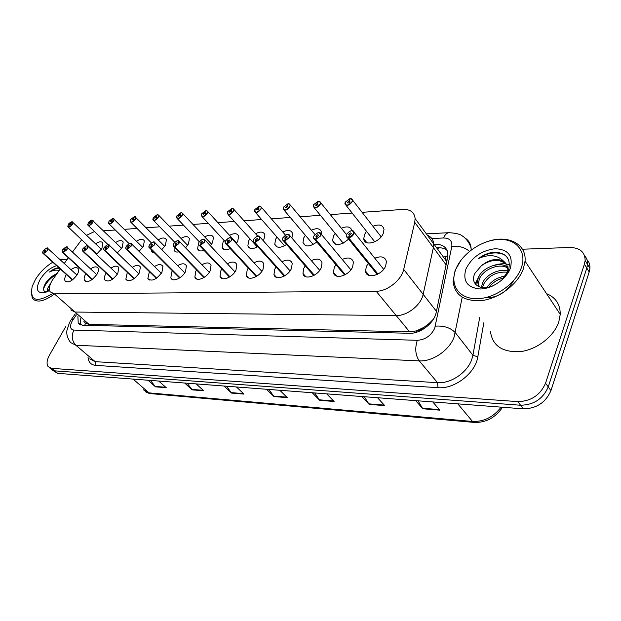 <?xml version="1.0" encoding="UTF-8"?>
<svg xmlns="http://www.w3.org/2000/svg" width="621" height="621" viewBox="0 0 621 621"><rect width="100%" height="100%" fill="white"/><g stroke="black" fill="none" stroke-linecap="round" stroke-linejoin="round"><path stroke-width="0.93" d="M115.615 242.493C119.364 240.141 121.887 239.978 123.191 242.011L122.19 247.507L117.299 252.926M136.488 241.189C140.393 238.806 143.009 238.712 144.336 240.901L143.358 246.366L139.088 251.365M158.262 239.822C162.337 237.424 165.046 237.401 166.381 239.76L165.434 245.186L161.817 249.665M180.983 238.402C185.244 235.972 188.054 236.034 189.405 238.588L188.474 243.952L185.563 247.818M198.518 243.409L197.61 248.835L199.349 250.659M204.72 236.911C209.192 234.466 212.103 234.622 213.461 237.377L212.553 242.656L210.387 245.784M230.29 248.617C226.06 250.504 223.35 250.1 222.163 247.422L223.055 242.097L224.088 240.389M229.553 235.351C234.249 232.891 237.269 233.154 238.627 236.143L237.742 241.305L236.345 243.525M257.777 246.661C252.631 249.432 249.324 249.184 247.857 245.916L248.726 240.715L249.906 238.775M255.541 233.713C260.486 231.245 263.63 231.625 264.973 234.87L263.498 240.979M286.584 244.457C280.513 248.276 276.578 248.229 274.761 244.309L275.615 239.271L276.966 237.067M282.78 231.998C288.004 229.522 291.28 230.042 292.584 233.574L291.901 238.053M316.819 241.965C309.848 247.042 305.229 247.251 302.978 242.586L303.816 237.765L305.353 235.258M311.362 230.189C316.896 227.721 320.304 228.404 321.562 232.238L321.515 234.521M348.591 239.108C340.774 245.699 335.449 246.25 332.6 240.754L333.423 236.174L335.161 233.349M341.387 228.287C347.077 225.889 350.601 226.649 351.952 230.57M372.965 226.292C379.229 223.87 382.916 224.934 384.011 229.483L383.242 233.504C379.71 242.617 364.108 246.731 363.743 238.782L364.535 234.505L366.522 231.315M90.674 248.936L90.93 248.524M95.58 243.743C99.181 241.414 101.627 241.196 102.907 243.09L101.883 248.594L96.41 254.369M90.55 268.893C94.229 266.479 96.76 266.246 98.126 268.202C98.793 269.654 98.452 271.61 97.101 274.063C92.102 280.777 87.903 282.873 84.495 280.358C83.796 278.883 84.138 276.896 85.527 274.389L85.845 273.861M110.957 268.14C114.784 265.695 117.4 265.524 118.805 267.628L117.804 273.488C112.634 280.436 108.279 282.539 104.739 279.799C104.049 278.293 104.39 276.298 105.741 273.822L106.137 273.162M132.234 267.348C136.232 264.872 138.941 264.771 140.369 267.046L139.399 272.883C134.043 280.094 129.525 282.198 125.838 279.202L127.297 272.425M154.45 266.525C158.627 264.018 161.437 263.995 162.888 266.456L161.941 272.254C156.383 279.737 151.687 281.841 147.845 278.557L149.374 271.649M177.66 265.656C182.038 263.125 184.957 263.188 186.424 265.858L185.5 271.594C182.201 278.34 172.343 282.508 170.837 277.866L171.761 271.975L172.444 270.826M201.941 264.748C206.537 262.186 209.572 262.357 211.047 265.252L210.139 270.903C206.801 277.944 196.329 282.151 194.862 277.121L195.77 271.307L196.57 269.956M227.356 263.793C232.2 261.216 235.359 261.503 236.834 264.655L235.949 270.182C232.557 277.548 221.402 281.779 220.005 276.314L220.897 270.601L221.829 269.033M253.997 262.784C259.112 260.191 262.404 260.618 263.871 264.049L262.993 269.429C259.555 277.145 247.639 281.383 246.343 275.445L247.212 269.871L248.291 268.047M281.95 261.728C287.376 259.128 290.807 259.702 292.243 263.459L291.389 268.637C287.896 276.741 275.126 280.956 273.962 274.49L274.816 269.095L276.066 266.991M311.323 260.61C317.09 258.01 320.669 258.763 322.051 262.877L321.212 267.798C317.68 276.345 303.941 280.506 302.963 273.45L303.801 268.288L305.245 265.873M342.225 259.431C348.373 256.853 352.107 257.808 353.411 262.303L352.596 266.921C349.018 275.941 334.183 280.017 333.446 272.316L334.277 267.434L335.93 264.678M374.774 258.189C381.356 255.642 385.245 256.83 386.441 261.751L385.657 265.998C382.031 275.545 365.963 279.481 365.544 271.074L366.343 266.541L368.253 263.389M70.965 269.615C74.504 267.232 76.95 266.945 78.293 268.769C78.976 270.182 78.626 272.138 77.237 274.622C72.401 281.111 68.341 283.199 65.065 280.886C64.343 279.442 64.7 277.463 66.129 274.932L66.377 274.521M60.268 268.994L52.156 280.451C49.393 285.303 48.725 289.099 50.138 291.823L54.33 293.865L376.163 291.241C387.139 291.49 401.508 280.118 403.689 269.398L414.735 222.341L415.115 218.561C414.409 212.227 410.287 209.192 402.75 209.432L362.105 212.343M83.889 321.461L85.605 323.339L88.997 324.348L75.001 312.045L70.747 309.918L75.001 312.045L396.206 315.569C407.097 316.019 421.162 304.965 423.149 294.323L433.365 247.6L433.691 243.828C433.342 239.683 431.253 236.849 427.434 235.32M81.654 239.737L72.463 252.087M68.372 257.762L64.242 263.483M94.501 231.548L86.684 235.243M352.13 213.057L330.325 214.618M320.42 215.324L300.129 216.776M290.294 217.474L271.393 218.833M261.635 219.524L244.022 220.789M234.342 221.48L217.917 222.652M208.314 223.343L192.999 224.437M183.467 225.12L169.176 226.137M159.729 226.812L146.385 227.767M137.024 228.443L124.557 229.328M115.281 229.995L103.637 230.826M204.037 250.348C200.699 251.489 198.557 250.985 197.61 248.835M178.895 251.87C176.442 252.39 174.843 251.823 174.113 250.17L174.105 246.964M154.73 253.127L151.609 251.42L151.338 249.735M131.023 253.717L130.208 252.918M88.997 324.348L409.643 331.87L417.009 330.799C419.695 330.737 422.078 329.541 424.151 327.228L429.033 323.541L433.365 319.248M54.33 293.865L75.001 312.045L396.206 315.569C407.097 316.019 421.162 304.965 423.149 294.323L433.365 247.6L433.691 243.828L415.115 218.561M424.151 327.228L416.683 330.791M446.786 261.503L444.737 256.155L447.826 256.217M522.432 249.223L569.667 247.469C579.835 247.655 584.998 252.002 585.145 260.51L584.415 264.104L545.556 383.211L548.258 386.93C543.002 398.861 533.781 404.962 520.584 405.241L54.617 370.846L51.217 369.153L54.617 370.846L520.584 405.241C533.781 404.962 543.002 398.861 548.258 386.93L586.814 268.062L548.258 386.93L550.936 390.625C545.719 402.517 536.521 408.595 523.356 408.843L57.691 373.345L52.676 370.349M584.586 255.728C586.775 258.103 587.761 261.014 587.544 264.468L586.814 268.062L587.544 264.468C587.761 261.014 586.775 258.103 584.586 255.728M418.034 400.817L422.839 408.773L439.854 410.163L432.767 401.934M415.69 400.638L422.839 408.773M364.224 396.71L369.138 404.364L384.779 405.645L377.514 397.727M361.833 396.532L369.138 404.364M314.692 392.938L319.675 400.312L334.098 401.492L326.708 393.854M312.254 392.751L319.675 400.312M150.453 380.417L155.529 386.844L166.273 387.729L158.72 381.046M147.977 380.231L155.529 386.844M187.146 383.211L192.223 389.856L203.742 390.803L196.189 383.902M184.67 383.025L192.223 389.856M226.533 386.215L231.602 393.085L243.983 394.102L236.461 386.976M224.065 386.029L231.602 393.085M268.932 389.445L273.97 396.563L287.313 397.657L279.838 390.283M266.479 389.258L273.97 396.563M586.969 259.671C589.15 262.046 590.129 264.95 589.919 268.396L589.197 271.982L550.936 390.625M77.889 316.19L78.215 323.122L82.446 325.257L409.464 333.283C420.378 333.888 434.351 322.959 436.229 312.278L447.625 257.474L447.904 253.834C447.081 247.453 442.905 244.278 435.391 244.301L434.079 244.364M80.722 324.993L80.707 318.666M545.556 383.211C540.27 395.166 531.017 401.298 517.79 401.608L51.535 368.331L48.135 366.646C46.334 363.906 46.823 359.978 49.595 354.878L65.601 326.832M436.586 247.763L437.89 247.709C441.71 247.585 444.791 248.493 447.143 250.457M46.707 248.121L47.84 248.501L47.382 250.713L43.742 253.562L47.235 250.643C47.941 247.321 46.606 247.391 43.229 250.861C42.399 252.405 42.5 253.259 43.54 253.407L72.572 279.838M43.54 253.407L44.642 251.668L44.533 250.791L46.07 249.976L43.711 253.399M43.742 253.562L72.673 279.768M72.005 221.782L68.326 224.523C67.681 227.767 69.047 227.659 72.432 224.197C73.231 222.675 73.092 221.86 72.02 221.751L73.022 222.186L72.579 224.259C70.647 226.766 69.086 227.573 67.883 226.688L67.805 225.959M72.02 221.751L70.941 223.459L71.081 224.305L69.521 225.113L69.668 224.414L70.879 223.467L71.26 223.824M70.879 223.467L71.842 221.767M66.23 247.003L67.448 247.43L66.998 249.642L63.272 252.553L66.851 249.572C67.51 246.18 66.121 246.258 62.674 249.805C61.844 251.381 61.976 252.242 63.063 252.398L92.265 279.458M63.063 252.398L64.173 250.62L64.041 249.727L65.632 248.912L63.241 252.39M63.272 252.553L92.374 279.38M86.591 245.831L87.903 246.312L87.468 248.524L83.641 251.497L87.313 248.454C87.926 244.992 86.466 245.078 82.958 248.695C82.127 250.302 82.282 251.187 83.424 251.342L112.789 279.062M83.424 251.342L84.541 249.526L84.378 248.617L86.024 247.795L83.61 251.334M83.641 251.497L112.906 278.976M107.837 244.62L109.257 245.155L108.83 247.36L104.902 250.403L108.675 247.29C109.226 243.758 107.705 243.836 104.126 247.538C103.296 249.184 103.482 250.084 104.677 250.24L134.19 278.65M104.677 250.24L105.803 248.392L105.609 247.461L107.324 246.638L104.879 250.232M104.902 250.403L134.315 278.565M130.037 243.347L131.574 243.952L131.155 246.141L127.119 249.254L130.992 246.071C131.481 242.462 129.898 242.547 126.242 246.335C125.419 248.012 125.636 248.928 126.886 249.091L156.523 278.224M126.886 249.091L128.019 247.197L127.794 246.25L129.572 245.427L127.095 249.083M127.119 249.254L156.655 278.138M92.009 220.121L88.244 222.916C87.646 226.223 89.075 226.106 92.521 222.574C93.321 221.022 93.158 220.191 92.032 220.082L93.103 220.564L92.669 222.636C90.674 225.229 89.059 226.044 87.809 225.081L87.732 224.305M92.032 220.082L90.945 221.829L91.116 222.683L89.494 223.498L89.641 222.807L90.883 221.829L91.287 222.225M90.883 221.829L91.846 220.098M112.867 218.382L109.009 221.239C108.473 224.608 109.956 224.492 113.464 220.882C114.264 219.298 114.07 218.452 112.898 218.344L114.047 218.887L113.62 220.944C111.555 223.638 109.878 224.453 108.582 223.397L108.52 222.574M112.898 218.344L111.803 220.121L112.005 220.998L110.321 221.813L110.46 221.123L111.741 220.129L112.168 220.548M111.741 220.129L112.704 218.359M134.641 216.574L130.674 219.485C130.2 222.923 131.753 222.799 135.331 219.112C136.131 217.497 135.906 216.636 134.672 216.527L135.906 217.133L135.494 219.182C133.352 221.976 131.605 222.792 130.255 221.635L130.208 220.758M134.672 216.527L133.577 218.344L133.802 219.236L132.063 220.051L132.195 219.368L133.507 218.351L133.965 218.809M133.507 218.351L134.47 216.543M133.577 218.344L133.973 218.739M53.468 294.742C43.408 301.752 36.367 302.916 32.331 298.227L31.151 291.645M52.335 293.749C36.305 303.157 29.606 300.673 32.222 286.289L35.436 279.473C40.016 272.122 45.799 266.378 52.785 262.225M50.487 283.82L49.664 284.915C47.794 287.639 46.994 289.883 47.281 291.668M49.424 288.097L48.368 291.125M58.902 267.76L58.397 267.736C55.68 268.039 52.707 269.467 49.486 272.021C53.173 270.189 56.387 269.708 59.127 270.577M56.752 273.869L51.201 276.982L57.256 273.17M51.201 276.982L46.272 282.136C42.678 287.903 42.655 291.233 46.202 292.126M49.579 290.426L44.145 292.755C36.732 293.259 35.413 288.788 40.186 279.357C44.844 272.184 50.324 267.628 56.62 265.695M59.756 259.384L66.773 259.966M60.679 259.198L67.215 259.361M52.606 275.98L45.069 284.069M49.424 289.425L48.64 290.977M56.41 274.35C49.843 278.394 45.55 283.261 43.524 288.944M59.43 268.233C56.356 268.233 53.041 269.491 49.486 272.021M489.076 241.041C508.607 234.847 526.655 244.154 525.04 261.146L523.387 268.746C518.201 283.587 500.309 297.638 483.324 300.339C464.881 302.023 454.797 295.697 453.074 281.36L455.139 270.337L461.155 259.958M546.534 293.648C555.741 297.482 560.305 304.391 560.235 314.366L558.822 321.818C554.149 336.295 537.087 349.522 520.577 351.587C502.622 352.588 492.585 345.975 490.481 331.723M521.322 267.837C515.678 284.139 494.13 298.872 476.509 298.717C458.803 298.802 449.596 284.829 455.783 269.405C461.721 253.981 481.353 240.18 498.694 239.45C516.113 238.487 527.229 251.528 521.322 267.837M507.675 267.993C499.292 262.629 483.262 269.467 479.474 278.728L478.387 282.99L479.156 286.832M507.489 267.061C499.54 260.859 482.346 267.62 478.457 277.3L477.363 281.561L479.07 286.801M507.574 272.223C496.73 271.385 488.711 275.437 483.526 284.387L482.564 287.647M507.745 271.082C498.733 268.171 485.971 274.917 482.517 282.982L481.446 287.484M503.918 277.921C497.817 279.264 492.911 282.33 489.208 287.104M505.315 276.19C497.157 277.3 491.071 281.08 487.066 287.523M502.234 279.706L508.389 270.616C511.277 259.182 506.689 253.019 494.627 252.11C488.968 252.615 483.604 254.734 478.527 258.476C489.185 253.888 497.708 254.952 504.089 261.658C497.328 257.777 489.759 259.128 481.376 265.71L475.003 273.209C469.445 283.828 480.507 291.591 493.175 285.761M465.874 269.165C471.758 257.265 481.547 250.449 495.224 248.718C508.234 249.409 513.288 255.868 510.384 268.101C506.511 279.07 492.096 288.975 480.157 288.975C467.31 287.733 462.552 281.127 465.874 269.165M506.503 264.53C499.68 258.639 491.296 259.035 481.376 265.71M507.489 272.666L507.807 269.7C507.714 266.316 506.48 263.63 504.089 261.658M505.68 275.67L501.147 276.935M488.525 285.287L486.647 287.585M509.538 264.763C504.834 263.312 499.758 263.467 494.308 265.237M479.862 274.808L475.143 283.844M477.774 279.155L475.663 284.48M485.28 297.7C497.173 298.103 506.62 292.421 513.614 280.638M504.291 254.68C496.125 251.435 487.532 252.7 478.527 258.476M153.255 242.019L154.916 242.702L154.505 244.876L150.36 248.058L154.342 244.798C154.761 241.111 153.1 241.204 149.366 245.07C148.551 246.785 148.799 247.725 150.119 247.888L179.857 277.789M150.119 247.888L151.252 245.955L150.988 244.985L152.844 244.162L150.336 247.872M150.36 248.058L179.997 277.696M177.552 240.622L179.353 241.398L178.957 243.541L174.695 246.801L178.786 243.463C179.127 239.698 177.389 239.791 173.577 243.75C172.762 245.505 173.049 246.459 174.439 246.622L204.262 277.331M174.439 246.622L175.58 244.643L175.277 243.657L177.21 242.842L174.664 246.615M174.695 246.801L204.402 277.23M203.02 239.17L204.977 240.04L204.588 242.143L200.195 245.481L204.41 242.066C204.658 238.208 202.842 238.309 198.945 242.361C198.138 244.162 198.472 245.14 199.931 245.303L229.801 276.857M199.931 245.303L201.072 243.277L200.73 242.268L202.749 241.46L200.172 245.295M200.195 245.481L229.956 276.756M157.385 214.687L153.309 217.66C152.906 221.169 154.528 221.037 158.184 217.265C158.968 215.619 158.712 214.742 157.416 214.633L158.743 215.308L158.339 217.334C156.119 220.238 154.303 221.053 152.898 219.795L152.875 218.856M157.416 214.633L156.321 216.488L156.585 217.397L154.769 218.212L154.901 217.529L156.244 216.488L156.733 216.993M156.244 216.488L157.206 214.649M156.321 216.488L156.74 216.923M181.169 212.716L176.985 215.751C176.651 219.329 178.343 219.19 182.077 215.34C182.853 213.647 182.566 212.755 181.208 212.646L182.636 213.414L182.24 215.409C179.919 218.429 178.033 219.244 176.574 217.855L176.566 216.861M181.208 212.646L180.106 214.54L180.4 215.471L178.514 216.287L178.646 215.611L180.028 214.548L180.54 215.099M180.028 214.548L180.983 212.669M180.106 214.54L180.556 215.021M206.063 210.643L201.755 213.748C201.499 217.404 203.277 217.265 207.088 213.314C207.864 211.59 207.53 210.674 206.102 210.573L207.639 211.435L207.259 213.391C204.837 216.535 202.865 217.342 201.351 215.821L201.375 214.757M206.102 210.573L205 212.514L205.334 213.453L203.37 214.261L203.494 213.608L204.914 212.514L205.466 213.112M204.914 212.514L205.869 210.597M205 212.514L205.481 213.034M229.731 237.641L231.858 238.627L231.478 240.676L226.96 244.1L231.299 240.599C231.454 236.655 229.545 236.756 225.563 240.909C224.763 242.749 225.136 243.75 226.681 243.921L256.558 276.361M226.681 243.921L227.822 241.841L227.433 240.808L229.545 240.016L226.929 243.906M226.96 244.1L256.729 276.26M257.785 236.034L260.106 237.16L259.733 239.139L255.076 242.648L259.555 239.054C259.601 235.017 257.591 235.126 253.515 239.388C252.731 241.266 253.158 242.291 254.781 242.462L284.628 275.848M254.781 242.462L255.93 240.335L255.487 239.279L257.692 238.503L255.045 242.446M255.076 242.648L284.806 275.74M287.282 234.35L289.821 235.631L289.456 237.517L284.643 241.119L289.27 237.432C289.2 233.302 287.081 233.411 282.92 237.781C282.151 239.706 282.625 240.762 284.34 240.932L314.11 275.313M284.34 240.932L285.481 238.751L284.992 237.664C285.947 236.43 286.723 236.182 287.306 236.911L285.582 238.743L284.62 240.917M284.643 241.119L314.304 275.196M318.34 232.572L321.111 234.039L320.762 235.809L315.794 239.512L320.568 235.724C320.374 231.486 318.138 231.61 313.877 236.089C313.124 238.068 313.659 239.147 315.476 239.318L345.105 274.754M315.476 239.318L316.617 237.082L316.066 235.972C317.083 234.676 317.89 234.435 318.488 235.25L316.718 237.075L315.771 239.302M315.794 239.512L345.315 274.637M351.082 230.701C352.883 230.399 353.9 230.958 354.125 232.37L353.784 234.008C352.627 236.143 350.919 237.416 348.653 237.812L353.59 233.923C353.248 229.576 350.888 229.708 346.526 234.311C345.788 236.337 346.386 237.439 348.319 237.618L377.731 274.164M348.319 237.618L349.452 235.32L348.831 234.179C349.91 232.821 350.764 232.588 351.377 233.496L349.553 235.312L348.622 237.602M348.653 237.812L377.956 274.047M230.996 210.387L231.944 208.415L227.713 211.652C227.55 215.386 229.413 215.239 233.302 211.194C234.07 209.432 233.698 208.501 232.192 208.4L231.082 210.379L231.462 211.35L229.413 212.141L229.537 211.505L230.996 210.387L231.586 211.039M232.192 208.4L233.853 209.37L233.48 211.272C230.934 214.555 228.885 215.355 227.317 213.671L227.371 212.537M231.082 210.379L231.602 210.954M259.283 206.141L254.936 209.448C254.874 213.275 256.83 213.112 260.812 208.974C261.565 207.173 261.146 206.219 259.555 206.118L261.356 207.212L260.983 209.052C258.32 212.483 256.17 213.267 254.548 211.412L254.641 210.201M259.555 206.118L258.452 208.144L258.879 209.13L256.729 209.914L256.853 209.293L258.359 208.151L258.98 208.866M258.359 208.151L259.299 206.141M258.452 208.144L259.004 208.78M287.989 203.75L283.533 207.142C283.58 211.047 285.637 210.884 289.704 206.646C290.442 204.798 289.976 203.82 288.299 203.719L290.24 204.961L289.883 206.723C287.073 210.309 284.829 211.078 283.145 209.029L283.292 207.732M288.299 203.719L287.189 205.799L287.67 206.809L285.427 207.569L287.096 205.807L287.756 206.591M287.096 205.807L288.028 203.742M287.189 205.799L287.779 206.498M318.177 201.235L313.597 204.713C313.76 208.71 315.926 208.54 320.087 204.185C320.816 202.299 320.289 201.297 318.519 201.204L320.622 202.609L320.273 204.27C317.308 208.027 314.956 208.78 313.217 206.506L313.426 205.124M318.519 201.204L317.416 203.331L317.952 204.363C316.966 205.613 316.182 205.861 315.6 205.101L317.315 203.339L318.022 204.2M317.315 203.339L318.231 201.227M317.416 203.331L318.045 204.107M349.957 198.588L345.253 202.151C345.548 206.25 347.83 206.063 352.091 201.6C352.798 199.667 352.216 198.642 350.337 198.549L352.612 200.141L352.286 201.685C349.134 205.629 346.665 206.351 344.872 203.843L345.167 202.353M350.337 198.549L349.243 200.73L349.84 201.786C348.792 203.098 347.97 203.339 347.372 202.5L349.134 200.738L349.879 201.693M349.134 200.738L350.042 198.573M349.243 200.73L349.91 201.592M446.088 264.841L414.735 222.341M436.431 311.323L403.689 269.398M409.643 331.87L376.163 291.241M430.128 323.518L429.033 323.541M85.605 323.339L84.65 325.311M417.009 330.799L416.474 332.258M438.721 247.694L437.658 249.231M502.529 407.252C495.411 417.723 485.971 422.777 474.211 422.412L472.527 421.465C483.891 421.83 493.416 417.056 501.124 407.143M143.265 389.755L150.856 393.644C150.67 394.024 148.869 393.404 145.454 391.773M133.104 379.097L149.032 392.876L472.527 421.465L457.801 403.844M523.356 408.843L517.79 401.608M57.691 373.345L51.535 368.331M589.197 271.982L584.415 264.104M286.801 397.145L273.55 396.066M243.471 393.613L231.183 392.612M203.23 390.33L191.804 389.398M165.76 387.271L155.11 386.402M333.593 400.972L319.264 399.8M384.283 405.109L368.734 403.836M439.365 409.604L422.443 408.222M76.391 314.87L72.222 320.941C69.536 326.351 70.088 329.394 73.852 330.069L417.296 340.3C425.199 339.772 431.005 335.767 434.708 328.307L451.777 246.63C452.445 240.979 449.705 238.099 443.557 237.983L431.843 238.549M462.21 297.257L454.13 337.009C449.433 350.275 432.464 361.818 419.253 360.879L75.894 345.245L70.538 342.528C67.456 338.251 66.261 334.168 66.959 330.279L69.599 322.315M483.821 322.757L477.805 356.85C475.469 373.159 454.518 389.305 437.999 387.683L95.673 365.381L95.176 361.663L75.894 345.245C71.873 340.999 71.19 335.938 73.852 330.069M417.296 340.3C414.75 348.311 415.402 355.173 419.253 360.879L437.533 382.683C450.636 383.817 467.279 372.616 471.75 359.505L472.915 355.251L455.356 332.709C450.543 327.717 443.868 325.536 435.344 326.165M95.673 365.381C91.031 364.915 88.485 362.26 88.042 357.401M89.758 358.86L95.176 361.663L437.533 382.683L437.999 387.683M477.805 356.85L472.915 355.251L479.738 317.261M464.927 237.983C468.77 240.358 470.842 243.921 471.122 248.672L471.122 250.061M469.492 251.342C464.655 247.259 458.748 245.683 451.777 246.63M443.557 237.983C444.915 234.769 446.701 232.999 448.929 232.689L449.418 232.665M73.2 319.404L71.205 319.683L70.088 321.453M43.555 253.57L42.67 252.413M63.078 252.561L62.232 252.103L62.131 251.311M83.439 251.513L82.515 251L82.43 250.154M104.701 250.41L103.691 249.844L103.622 248.936M126.909 249.269L125.815 248.625L125.752 247.663M150.135 248.066L148.947 247.344L148.908 246.312M174.454 246.809L173.166 246.001L173.15 244.891M199.946 245.497L198.541 244.581L198.557 243.393M226.696 244.115L225.159 243.075L225.221 241.81M254.804 242.664L253.12 241.484L253.228 240.125M284.364 241.134L282.524 239.791L282.695 238.332M315.491 239.527L313.489 237.998L313.737 236.422M348.334 237.827L346.138 236.089L346.479 234.412M274.529 275.786L275.344 276.687M65.065 280.886L66.082 281.794M365.544 271.074L369.107 275.429M333.446 272.316L336.667 276.112M302.963 273.45L305.866 276.756M273.962 274.49L276.578 277.377M246.343 275.445L248.695 277.96M220.005 276.314L222.116 278.519M194.862 277.121L196.764 279.046M170.837 277.866L172.537 279.559M147.845 278.557L149.382 280.048M125.838 279.202L127.22 280.513M104.739 279.799L105.981 280.956M84.495 280.358L85.62 281.383M363.743 238.782L366.879 242.718M332.6 240.754L335.464 244.208M302.978 242.586L305.579 245.629M274.761 244.309L277.121 246.979M247.857 245.916L249.984 248.26M222.163 247.422L224.088 249.487M174.113 250.17L175.689 251.777M151.609 251.42L153.038 252.848M446.763 261.612L433.691 243.828M474.064 422.404L150.856 393.644M589.919 268.396L585.145 260.51M80.078 324.744L78.215 323.122M49.595 367.834L51.217 369.153M426.355 233.853L448.929 232.689C456.109 233.116 460.673 234.28 462.614 236.19C463.561 236.391 469.926 242.05 471.122 248.672L471.758 249.58M75.281 313.9L71.5 319.264M76.957 275.087L47.84 248.501C47.794 247.174 46.249 247.965 43.198 250.876L42.771 253.158M43.144 253.492L72.393 279.97M67.883 226.688L68.302 224.546C68.675 223.552 69.878 222.613 71.896 221.728M68.271 227.053L96.806 254.098M72.083 221.705L101.425 249.331M96.744 274.653L67.448 247.43C67.394 246.017 65.795 246.816 62.651 249.805M62.643 252.483L92.079 279.597M62.643 249.821L62.232 252.103M117.369 274.21L87.903 246.312C87.802 244.821 86.148 245.613 82.935 248.703L82.515 251M82.973 251.427L112.58 279.209M138.871 273.76L109.257 245.155C108.869 243.68 107.154 244.48 104.103 247.546L103.691 249.844M104.204 250.325L133.965 278.813M161.32 273.302L131.574 243.952C131.078 242.4 129.292 243.199 126.21 246.343L125.815 248.625M126.381 249.176L156.275 278.394M87.809 225.081L88.213 222.939C88.702 221.821 89.929 220.866 91.9 220.059M88.236 225.493L107.984 244.558M92.094 220.036L121.654 248.377M108.582 223.397L108.978 221.262M108.986 221.247L112.758 218.32M109.055 223.863L129.106 243.611M112.96 218.297L142.737 247.391M130.255 221.635L130.643 219.516M130.651 219.5L134.524 216.504M130.783 222.163L151.345 242.85M134.734 216.481L164.712 246.374M477.363 281.561L478.387 282.99M525.04 261.146L560.235 314.366M184.771 272.829L154.916 242.702C154.311 241.049 152.448 241.841 149.335 245.078M149.576 247.973L179.585 277.967M149.327 245.093L148.947 247.344M209.293 272.347L179.353 241.398C178.545 239.675 176.612 240.459 173.546 243.758M173.864 246.716L203.96 277.517M173.531 243.781L173.166 246.001M234.955 271.858L204.977 240.04C203.804 238.293 201.786 239.069 198.914 242.369L198.541 244.581M199.318 245.396L229.467 277.059M152.898 219.795L153.278 217.684M153.286 217.668L157.26 214.602M153.48 220.385L174.711 242.229M157.486 214.587L158.743 215.308L187.643 245.318M176.574 217.855L176.938 215.774L181.037 212.623M177.21 218.53L199.279 241.771M181.27 212.599L182.636 213.414L211.598 244.232M201.351 215.821L201.709 213.779M201.724 213.756L205.924 210.542M202.058 216.582L225.237 241.631M206.164 210.527L207.639 211.435L236.648 243.098M261.86 271.361L231.858 238.627C230.624 236.725 228.512 237.486 225.532 240.917M226.028 244.006L256.201 276.578M225.516 240.948L225.159 243.075M290.069 270.857L260.106 237.16C258.903 235.025 256.69 235.77 253.484 239.395M254.082 242.555L284.232 276.073M253.469 239.427L253.12 241.484M319.706 270.345L289.821 235.631C288.618 233.263 286.304 233.985 282.881 237.789M283.595 241.026L313.667 275.553M284.868 238.301L285.225 238.712M282.865 237.827L282.524 239.791M350.857 269.825L321.111 234.039C319.939 231.416 317.517 232.099 313.838 236.104M314.676 239.411L344.616 275.002M315.949 236.57L316.345 237.043M313.822 236.143L313.489 237.998M383.662 269.297L354.125 232.37C353.046 229.444 350.5 230.096 346.479 234.319M347.457 237.711L377.195 274.435M348.715 234.738L349.157 235.281M346.464 234.365L346.138 236.089M227.317 213.671L227.666 211.683M227.682 211.66L231.998 208.369M228.093 214.54L257.273 246.956M232.254 208.345L233.853 209.37L257.606 236.027M254.548 211.412L254.889 209.494M254.905 209.463L259.353 206.087M255.41 212.405L284.558 245.753M259.617 206.063L261.356 207.212L285.427 235.056M283.145 209.029L283.479 207.189M283.494 207.15L288.082 203.696M284.1 210.154L313.17 244.495M288.361 203.672L290.24 204.961L314.963 234.497M313.217 206.506L313.535 204.767M313.558 204.72L318.286 201.173M314.265 207.794L343.203 243.184M318.581 201.15L320.622 202.609L346.402 234.497M315.6 205.101L315.949 205.535M344.872 203.843L345.183 202.213M345.206 202.167L350.097 198.518M346.029 205.303L374.774 241.802M350.399 198.495L352.612 200.141L381.17 236.834M347.372 202.5L347.76 202.989"/></g></svg>
